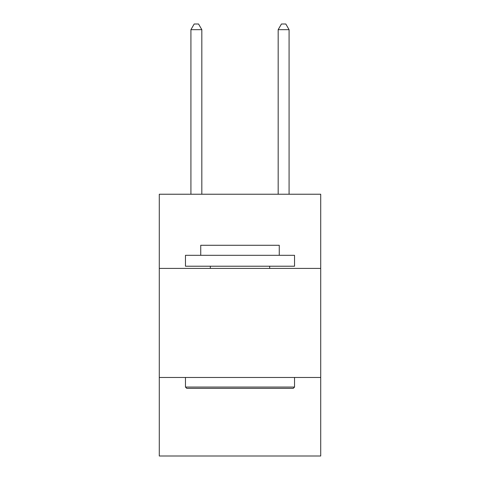 <?xml version="1.0" encoding="UTF-8"?>
<svg xmlns="http://www.w3.org/2000/svg" width="480" height="480" viewBox="0 0 480 480"><rect width="100%" height="100%" fill="white"/><g stroke="black" fill="none" stroke-linecap="round" stroke-linejoin="round"><path stroke-width="0.72" d="M320.712 268.404L320.712 194.232L159.288 194.232L159.288 268.404L320.712 268.404L320.712 456L159.288 456L159.288 268.404M320.712 377.472L159.288 377.472M186.774 388.38L185.466 387.066L294.534 387.066L293.226 388.38L186.774 388.38M294.534 255.312L294.534 266.22L185.466 266.22L185.466 255.312L294.534 255.312M200.736 255.312L200.736 245.28L279.264 245.28L279.264 255.312M294.534 377.472L294.534 387.066M185.466 377.472L185.466 387.066M269.664 266.22L269.664 268.404M210.336 266.22L210.336 268.404M201.828 194.232L201.828 29.67L190.92 29.67L190.92 194.232M190.92 29.67L194.19 24L198.552 24L201.828 29.67M289.08 194.232L289.08 29.67L278.172 29.67L278.172 194.232M278.172 29.67L281.448 24L285.81 24L289.08 29.67"/></g></svg>
